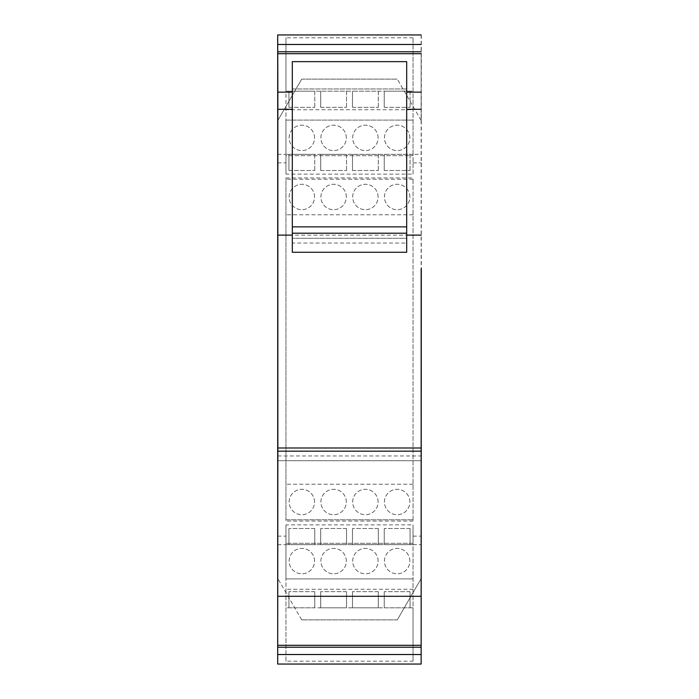 <?xml version="1.0" encoding="UTF-8"?>
<svg xmlns="http://www.w3.org/2000/svg" width="699" height="699" viewBox="0 0 699 699"><rect width="100%" height="100%" fill="white"/><g stroke="black" fill="none" stroke-linecap="round" stroke-linejoin="round"><path stroke-width="0.52" stroke-dasharray="3.5 2.62" d="M406.687 61.643L406.687 235.117L292.313 235.117L292.313 88.965L406.687 88.965L292.313 88.965L292.313 61.643L406.687 61.643M292.313 226.86L406.687 226.86M292.313 243.042L292.313 252.278L406.687 252.278L406.687 243.042L292.313 243.042L292.313 238.298L406.687 238.298L406.687 243.042M292.313 235.117L292.313 238.298L406.687 238.298L406.687 235.117M397.294 619.882L301.706 619.882L397.294 619.882L421.148 578.58L397.294 619.882M301.706 79.118L397.294 79.118L301.706 79.118L277.853 120.42L301.706 79.118M277.853 109.297L292.313 109.297M301.706 619.882L277.853 578.58L301.706 619.882M314.751 591.669L288.932 591.669L314.751 591.669L314.751 607.815L314.751 591.669M346.529 591.669L320.701 591.669L346.529 591.669L346.529 607.815L346.529 591.669M378.299 591.669L352.471 591.669L378.299 591.669L378.299 607.815L378.299 591.669M410.068 591.669L384.249 591.669L410.068 591.669L410.068 607.815L410.068 591.669M314.751 528.505L288.932 528.505L314.751 528.505L314.751 544.652L314.751 528.505M346.529 528.505L320.701 528.505L346.529 528.505L346.529 544.652L346.529 528.505M378.299 528.505L352.471 528.505L378.299 528.505L378.299 544.652L378.299 528.505M410.068 528.505L384.249 528.505L410.068 528.505L410.068 544.652L410.068 528.505M314.55 561.105A12.713 12.713 0 0 0 301.837 548.4A12.713 12.713 0 0 0 289.133 561.105A12.713 12.713 0 0 0 301.837 573.818A12.713 12.713 0 0 0 314.55 561.105A12.713 12.713 0 0 0 301.837 548.4A12.713 12.713 0 0 0 289.133 561.105A12.713 12.713 0 0 0 301.837 573.818A12.713 12.713 0 0 0 314.55 561.105M346.32 561.105A12.713 12.713 0 0 0 333.615 548.4A12.713 12.713 0 0 0 320.902 561.105A12.713 12.713 0 0 0 333.615 573.818A12.713 12.713 0 0 0 346.32 561.105A12.713 12.713 0 0 0 333.615 548.4A12.713 12.713 0 0 0 320.902 561.105A12.713 12.713 0 0 0 333.615 573.818A12.713 12.713 0 0 0 346.32 561.105M378.098 561.105A12.713 12.713 0 0 0 365.385 548.4A12.713 12.713 0 0 0 352.68 561.105A12.713 12.713 0 0 0 365.385 573.818A12.713 12.713 0 0 0 378.098 561.105A12.713 12.713 0 0 0 365.385 548.4A12.713 12.713 0 0 0 352.68 561.105A12.713 12.713 0 0 0 365.385 573.818A12.713 12.713 0 0 0 378.098 561.105M409.867 561.105A12.713 12.713 0 0 0 397.163 548.4A12.713 12.713 0 0 0 384.45 561.105A12.713 12.713 0 0 0 397.163 573.818A12.713 12.713 0 0 0 409.867 561.105A12.713 12.713 0 0 0 397.163 548.4A12.713 12.713 0 0 0 384.45 561.105A12.713 12.713 0 0 0 397.163 573.818A12.713 12.713 0 0 0 409.867 561.105M421.148 120.42L397.294 79.118L421.148 120.42L421.148 53.692L421.148 120.42M277.853 53.692L277.853 120.42L277.853 53.692L421.148 53.692M277.853 645.308L277.853 578.58L277.853 645.308L421.148 645.308L421.148 578.58L421.148 645.308M277.853 447.998L277.853 460.702L421.148 460.702L277.853 460.702L277.853 447.998L421.148 447.998L421.148 460.702L421.148 447.998M277.853 455.958L421.148 455.958M421.148 235.117L277.853 235.117M406.687 109.297L421.148 109.297M288.932 107.331L314.751 107.331L288.932 107.331L288.932 91.185L288.932 107.331M320.701 107.331L346.529 107.331L320.701 107.331L320.701 91.185L320.701 107.331M352.471 107.331L378.299 107.331L352.471 107.331L352.471 91.185L352.471 107.331M384.249 107.331L410.068 107.331L384.249 107.331L384.249 91.185L384.249 107.331M314.55 137.895A12.713 12.713 0 0 0 301.837 125.182A12.713 12.713 0 0 0 289.133 137.895A12.713 12.713 0 0 0 301.837 150.6A12.713 12.713 0 0 0 314.55 137.895A12.713 12.713 0 0 0 301.837 125.182A12.713 12.713 0 0 0 289.133 137.895A12.713 12.713 0 0 0 301.837 150.6A12.713 12.713 0 0 0 314.55 137.895M346.32 137.895A12.713 12.713 0 0 0 333.615 125.182A12.713 12.713 0 0 0 320.902 137.895A12.713 12.713 0 0 0 333.615 150.6A12.713 12.713 0 0 0 346.32 137.895A12.713 12.713 0 0 0 333.615 125.182A12.713 12.713 0 0 0 320.902 137.895A12.713 12.713 0 0 0 333.615 150.6A12.713 12.713 0 0 0 346.32 137.895M378.098 137.895A12.713 12.713 0 0 0 365.385 125.182A12.713 12.713 0 0 0 352.68 137.895A12.713 12.713 0 0 0 365.385 150.6A12.713 12.713 0 0 0 378.098 137.895A12.713 12.713 0 0 0 365.385 125.182A12.713 12.713 0 0 0 352.68 137.895A12.713 12.713 0 0 0 365.385 150.6A12.713 12.713 0 0 0 378.098 137.895M409.867 137.895A12.713 12.713 0 0 0 397.163 125.182A12.713 12.713 0 0 0 384.45 137.895A12.713 12.713 0 0 0 397.163 150.6A12.713 12.713 0 0 0 409.867 137.895A12.713 12.713 0 0 0 397.163 125.182A12.713 12.713 0 0 0 384.45 137.895A12.713 12.713 0 0 0 397.163 150.6A12.713 12.713 0 0 0 409.867 137.895M288.932 170.495L314.751 170.495L288.932 170.495L288.932 154.348L288.932 170.495M320.701 170.495L346.529 170.495L320.701 170.495L320.701 154.348L320.701 170.495M352.471 170.495L378.299 170.495L352.471 170.495L352.471 154.348L352.471 170.495M384.249 170.495L410.068 170.495L384.249 170.495L384.249 154.348L384.249 170.495M277.853 166.808L277.853 34.95L421.148 34.95L421.148 664.05L277.853 664.05L277.853 166.808M288.932 607.815L314.751 607.815L288.932 607.815L288.932 591.669L288.932 607.815M320.701 607.815L346.529 607.815L320.701 607.815L320.701 591.669L320.701 607.815M352.471 607.815L378.299 607.815L352.471 607.815L352.471 591.669L352.471 607.815M384.249 607.815L410.068 607.815L384.249 607.815L384.249 591.669L384.249 607.815M288.932 544.652L314.751 544.652L288.932 544.652L288.932 528.505L288.932 544.652M320.701 544.652L346.529 544.652L320.701 544.652L320.701 528.505L320.701 544.652M352.471 544.652L378.299 544.652L352.471 544.652L352.471 528.505L352.471 544.652M384.249 544.652L410.068 544.652L384.249 544.652L384.249 528.505L384.249 544.652M314.751 107.331L314.751 91.185L288.932 91.185L314.751 91.185L314.751 107.331M346.529 107.331L346.529 91.185L320.701 91.185L346.529 91.185L346.529 107.331M378.299 107.331L378.299 91.185L352.471 91.185L378.299 91.185L378.299 107.331M410.068 107.331L410.068 91.185L384.249 91.185L410.068 91.185L410.068 107.331M314.751 170.495L314.751 154.348L288.932 154.348L314.751 154.348L314.751 170.495M346.529 170.495L346.529 154.348L320.701 154.348L346.529 154.348L346.529 170.495M378.299 170.495L378.299 154.348L352.471 154.348L378.299 154.348L378.299 170.495M410.068 170.495L410.068 154.348L384.249 154.348L410.068 154.348L410.068 170.495M314.55 196.987A12.713 12.713 0 0 0 301.837 184.283A12.713 12.713 0 0 0 289.133 196.987A12.713 12.713 0 0 0 301.837 209.7A12.713 12.713 0 0 0 314.55 196.987A12.713 12.713 0 0 0 301.837 184.283A12.713 12.713 0 0 0 289.133 196.987A12.713 12.713 0 0 0 301.837 209.7A12.713 12.713 0 0 0 314.55 196.987M346.32 196.987A12.713 12.713 0 0 0 333.615 184.283A12.713 12.713 0 0 0 320.902 196.987A12.713 12.713 0 0 0 333.615 209.7A12.713 12.713 0 0 0 346.32 196.987A12.713 12.713 0 0 0 333.615 184.283A12.713 12.713 0 0 0 320.902 196.987A12.713 12.713 0 0 0 333.615 209.7A12.713 12.713 0 0 0 346.32 196.987M378.098 196.987A12.713 12.713 0 0 0 365.385 184.283A12.713 12.713 0 0 0 352.68 196.987A12.713 12.713 0 0 0 365.385 209.7A12.713 12.713 0 0 0 378.098 196.987A12.713 12.713 0 0 0 365.385 184.283A12.713 12.713 0 0 0 352.68 196.987A12.713 12.713 0 0 0 365.385 209.7A12.713 12.713 0 0 0 378.098 196.987M409.867 196.987A12.713 12.713 0 0 0 397.163 184.283A12.713 12.713 0 0 0 384.45 196.987A12.713 12.713 0 0 0 397.163 209.7A12.713 12.713 0 0 0 409.867 196.987A12.713 12.713 0 0 0 397.163 184.283A12.713 12.713 0 0 0 384.45 196.987A12.713 12.713 0 0 0 397.163 209.7A12.713 12.713 0 0 0 409.867 196.987M413.048 607.815L285.952 607.815L413.048 607.815L413.048 543.315L285.952 543.315L413.048 543.315L413.048 544.652L285.952 544.652L413.048 544.652L413.048 524.888L285.952 524.888L285.952 661.175L413.048 661.175L413.048 607.815M285.952 661.175L285.952 589.266L413.048 589.266M285.952 524.888L285.952 578.903L413.048 578.903L285.952 578.903L285.952 589.266M413.048 661.175L413.048 524.888M421.305 34.95L421.305 664.05M277.695 34.95L277.695 664.05M413.048 37.825L285.952 37.825L285.952 174.112L413.048 174.112L413.048 154.348L285.952 154.348L413.048 154.348L413.048 155.685L413.048 120.097L285.952 120.097L285.952 109.734L413.048 109.734L413.048 37.825L413.048 154.322L421.305 154.322M285.952 109.734L285.952 91.185L413.048 91.185L285.952 91.185L285.952 37.825M285.952 174.112L285.952 154.348L285.952 155.685L413.048 155.685L285.952 155.685L285.952 120.097L413.048 120.097L413.048 109.734M413.048 174.112L413.048 154.322M285.952 177.93L413.048 177.93L285.952 177.93L285.952 521.07L285.952 519.803L413.048 519.803L285.952 519.803L285.952 177.93M413.048 179.197L285.952 179.197L413.048 179.197L413.048 177.93L413.048 521.07L413.048 179.197M413.048 214.785L285.952 214.785L413.048 214.785M413.048 484.215L285.952 484.215L413.048 484.215M413.048 521.07L285.952 521.07L413.048 521.07M346.32 502.013A12.713 12.713 0 0 0 333.615 489.3A12.713 12.713 0 0 0 320.902 502.013A12.713 12.713 0 0 0 333.615 514.717A12.713 12.713 0 0 0 346.32 502.013A12.713 12.713 0 0 0 333.615 489.3A12.713 12.713 0 0 0 320.902 502.013A12.713 12.713 0 0 0 333.615 514.717A12.713 12.713 0 0 0 346.32 502.013M378.098 502.013A12.713 12.713 0 0 0 365.385 489.3A12.713 12.713 0 0 0 352.68 502.013A12.713 12.713 0 0 0 365.385 514.717A12.713 12.713 0 0 0 378.098 502.013A12.713 12.713 0 0 0 365.385 489.3A12.713 12.713 0 0 0 352.68 502.013A12.713 12.713 0 0 0 365.385 514.717A12.713 12.713 0 0 0 378.098 502.013M409.867 502.013A12.713 12.713 0 0 0 397.163 489.3A12.713 12.713 0 0 0 384.45 502.013A12.713 12.713 0 0 0 397.163 514.717A12.713 12.713 0 0 0 409.867 502.013A12.713 12.713 0 0 0 397.163 489.3A12.713 12.713 0 0 0 384.45 502.013A12.713 12.713 0 0 0 397.163 514.717A12.713 12.713 0 0 0 409.867 502.013M314.55 502.013A12.713 12.713 0 0 0 301.837 489.3A12.713 12.713 0 0 0 289.133 502.013A12.713 12.713 0 0 0 301.837 514.717A12.713 12.713 0 0 0 314.55 502.013A12.713 12.713 0 0 0 301.837 489.3A12.713 12.713 0 0 0 289.133 502.013A12.713 12.713 0 0 0 301.837 514.717A12.713 12.713 0 0 0 314.55 502.013M413.048 544.678L421.305 544.678M277.695 544.678L285.952 544.678M277.695 154.322L285.952 154.322M277.695 162.858L285.952 162.858M277.695 536.142L285.952 536.142M413.048 536.142L421.305 536.142M413.048 162.858L421.305 162.858"/><path stroke-width="1.05" d="M292.313 226.86L292.313 61.643L406.687 61.643L406.687 226.86L292.313 226.86L292.313 233.213L406.687 233.213L406.687 226.86M292.313 233.213L292.313 252.278L406.687 252.278L406.687 233.213M277.853 664.05L421.148 664.05L421.148 447.998L277.853 447.998L277.695 664.05L277.695 34.95L277.853 92.137L292.313 92.137M277.853 92.137L277.853 109.297L292.313 109.297M277.853 109.297L277.853 235.117L292.313 235.117M421.148 447.998L421.148 268.8M277.853 51.787L421.148 51.787M277.853 647.213L421.148 647.213M277.853 645.308L421.148 645.308M277.853 596.299L421.148 596.299M277.853 447.998L277.853 235.117M406.687 235.117L421.148 235.117M406.687 109.297L421.148 109.297M406.687 92.137L421.148 92.137M277.853 53.692L421.148 53.692M277.853 34.95L421.148 34.95M421.148 664.05L421.305 268.8M277.853 44.483L421.148 44.483M277.853 654.517L421.148 654.517M277.853 451.17L421.148 451.17"/></g></svg>
